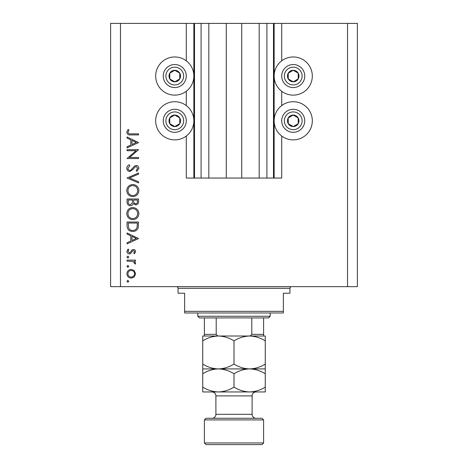 <?xml version="1.0" encoding="UTF-8"?>
<svg xmlns="http://www.w3.org/2000/svg" width="468" height="468" viewBox="0 0 468 468"><rect width="100%" height="100%" fill="white"/><g stroke="black" fill="none" stroke-linecap="round" stroke-linejoin="round"><path stroke-width="0.7" d="M226.266 178.062L226.266 23.4L186.287 23.4L186.287 60.828M186.287 91.272L186.287 105.581M186.287 136.024L186.287 178.062M281.713 178.056L186.287 178.056M194.512 23.4L194.512 178.062M201.094 23.4L201.094 178.062M208.827 23.4L208.827 178.062M226.266 23.4L241.734 23.4L241.734 178.062M273.488 178.062L273.488 23.4L241.734 23.4M259.173 23.4L259.173 178.062M266.906 23.4L266.906 178.062M273.488 23.4L274.143 23.4L274.143 178.062M347.525 23.4L347.525 286.65L357.4 286.65L357.4 23.4L281.713 23.4L281.713 60.828M281.713 91.272L281.713 105.581M281.713 136.024L281.713 178.062M281.713 23.4L274.143 23.4M293.231 56.967A19.083 19.083 0 0 0 274.143 76.05A19.083 19.083 0 0 0 293.231 95.133A19.083 19.083 0 0 0 312.32 76.05A19.083 19.083 0 0 0 293.231 56.967M293.231 101.714A19.083 19.083 0 0 1 312.32 120.802A19.083 19.083 0 0 1 293.231 139.885A19.083 19.083 0 0 1 274.143 120.802A19.083 19.083 0 0 1 293.231 101.714M174.769 95.133A19.083 19.083 0 0 1 155.68 76.05A19.083 19.083 0 0 1 174.769 56.967A19.083 19.083 0 0 1 193.851 76.05A19.083 19.083 0 0 1 174.769 95.133M174.769 139.885A19.083 19.083 0 0 0 193.851 120.802A19.083 19.083 0 0 0 174.769 101.714A19.083 19.083 0 0 0 155.68 120.802A19.083 19.083 0 0 0 174.769 139.885M136.1 150.702L127.056 150.702L127.056 149.666L138.575 149.666L129.507 157.494L138.575 157.494L138.575 158.529L127.056 158.529L136.1 150.702M129.876 171.522C127.945 171.288 126.904 170.188 126.758 168.228C126.898 166.59 127.735 165.426 129.279 164.73L129.858 165.701L127.939 168.228C127.986 169.539 128.636 170.293 129.893 170.487L131.022 170.071L134.427 166.111L136.182 165.467C137.861 165.649 138.756 166.59 138.867 168.304L136.919 171.37L136.211 170.44L137.686 168.188L136.229 166.503L134.737 167.257L133.591 168.808L129.876 171.522M127.056 178.016L138.575 172.996L138.575 174.102L129.496 177.945L138.575 181.783L138.575 182.889L127.056 178.016M126.758 190.587C127.074 186.89 129.074 184.866 132.76 184.515C136.457 184.825 138.493 186.82 138.867 190.494C138.569 194.243 136.557 196.285 132.818 196.624C129.115 196.297 127.097 194.284 126.758 190.587M126.758 213.619C127.074 209.927 129.074 207.903 132.76 207.546C136.457 207.862 138.493 209.851 138.867 213.531C138.569 217.275 136.557 219.316 132.818 219.656C129.115 219.328 127.097 217.316 126.758 213.619M127.056 232.947L138.575 238.557L127.056 243.869L127.056 242.746L130.748 241.043L130.748 235.825L127.056 234.076L127.056 232.947M126.91 281.303L127.869 280.344L128.829 281.303L127.869 282.262L126.91 281.303M347.525 286.65L110.6 286.65L110.6 23.4L120.475 23.4L120.475 286.65M186.287 23.4L120.475 23.4M131.239 269.416L134.222 270.568L135.621 273.774L134.234 276.974L131.239 278.127C128.577 277.887 127.132 276.436 126.91 273.774C127.126 271.118 128.571 269.662 131.239 269.416M126.91 266.391L127.869 265.432L128.829 266.391L127.869 267.351L126.91 266.391M127.056 261.15L127.056 260.114L135.468 260.114L135.468 261.15L134.234 261.15L135.621 263.203L135.328 264.098L134.433 263.531L134.585 263.004L132.772 261.331L127.056 261.15M126.91 257.09L127.869 256.125L128.829 257.09L127.869 258.049L126.91 257.09M133.409 249.485C134.761 249.567 135.492 250.275 135.621 251.608L134.421 253.767L133.702 253.065L134.585 251.608L133.45 250.515L132.69 250.801L130.642 253.521L129.338 253.913C127.834 253.773 127.027 252.954 126.91 251.445L128.045 249.04L128.829 249.725L127.939 251.392L129.297 252.878L130.098 252.597L132.116 249.865L133.409 249.485M132.666 231.467C128.957 231.25 127.091 229.291 127.056 225.588L127.056 222.019L138.575 222.019L138.159 227.998C137.106 230.332 135.275 231.49 132.666 231.467M127.056 202.1L127.056 198.982L138.575 198.982L138.575 201.234C138.703 203.369 137.75 204.592 135.72 204.89L133.269 203.557C132.789 204.972 131.806 205.709 130.326 205.774C128.197 205.511 127.109 204.288 127.056 202.1M127.056 136.966L138.575 142.582L127.056 147.894L127.056 146.771L130.748 145.068L130.748 139.85L127.056 138.095L127.056 136.966M127.939 132.274C128.361 133.608 129.349 134.141 130.911 133.866L138.575 133.866L138.575 134.901L130.794 134.901C128.489 135.217 127.144 134.322 126.758 132.216L128.086 129.437L128.975 130.046L127.939 132.274M131.233 277.097C133.263 276.904 134.38 275.798 134.585 273.774C134.38 271.744 133.263 270.639 131.233 270.451C129.209 270.639 128.109 271.744 127.939 273.774C128.109 275.798 129.209 276.91 131.233 277.097M131.929 240.499L136.328 238.469L131.929 236.387L131.929 240.499M137.393 223.055L128.238 223.055L128.53 227.664C129.267 229.519 130.648 230.437 132.672 230.437C134.848 230.426 136.317 229.414 137.065 227.401L137.393 223.055M132.818 218.62C135.819 218.304 137.446 216.625 137.686 213.578C137.416 210.547 135.778 208.88 132.766 208.582C129.782 208.898 128.173 210.565 127.939 213.578C128.162 216.643 129.788 218.322 132.818 218.62M137.393 201.421L137.393 200.017L133.702 200.017L133.702 200.714C133.491 202.428 134.158 203.475 135.697 203.855C136.948 203.609 137.51 202.796 137.393 201.421M132.52 200.702L132.52 200.017L128.238 200.017L128.238 201.492C128.033 203.258 128.729 204.34 130.326 204.744L132.38 202.86L132.52 200.702M132.818 195.589C135.819 195.273 137.446 193.588 137.686 190.546C137.416 187.51 135.778 185.843 132.766 185.55C129.782 185.866 128.173 187.528 127.939 190.546C128.162 193.606 129.788 195.291 132.818 195.589M131.929 144.524L136.328 142.494L131.929 140.406L131.929 144.524M171.955 81.075A5.756 5.756 0 0 0 179.718 73.107A5.756 5.756 0 0 0 169.744 73.236A5.756 5.756 0 0 0 171.955 81.075M172.329 80.402L174.845 81.806L179.794 78.864L179.718 73.107L174.693 70.294L169.744 73.236L169.82 78.993L172.329 80.402M180.396 66A11.519 11.519 0 0 1 184.819 81.678A11.519 11.519 0 0 1 169.141 86.1A11.519 11.519 0 0 1 164.718 70.422A11.519 11.519 0 0 1 180.396 66A11.519 11.519 0 0 0 164.718 70.422A11.519 11.519 0 0 0 169.141 86.1M169.82 78.993L174.845 81.806L179.794 78.864L179.718 73.107L174.693 70.294L169.744 73.242M290.417 81.075A5.756 5.756 0 0 0 298.18 73.107A5.756 5.756 0 0 0 288.206 73.236A5.756 5.756 0 0 0 290.417 81.075M290.792 80.402L293.307 81.806L298.256 78.864L298.18 73.107L293.155 70.294L288.206 73.236L288.282 78.993L290.792 80.402M298.859 66A11.519 11.519 0 0 1 303.282 81.678A11.519 11.519 0 0 1 287.604 86.1A11.519 11.519 0 0 1 283.181 70.422A11.519 11.519 0 0 1 298.859 66A11.519 11.519 0 0 0 283.181 70.422A11.519 11.519 0 0 0 287.604 86.1M288.282 78.993L293.307 81.806L298.256 78.864L298.18 73.107L293.155 70.294L288.206 73.242M290.417 125.828A5.756 5.756 0 0 0 298.18 117.86A5.756 5.756 0 0 0 288.206 117.989A5.756 5.756 0 0 0 290.417 125.828M290.792 125.155L293.307 126.559L298.256 123.616L298.18 117.86L293.155 115.046L288.206 117.989L288.282 123.745L290.792 125.155M298.859 110.752A11.519 11.519 0 0 1 303.282 126.43A11.519 11.519 0 0 1 287.604 130.853A11.519 11.519 0 0 1 283.181 115.175A11.519 11.519 0 0 1 298.859 110.752A11.519 11.519 0 0 0 283.181 115.175A11.519 11.519 0 0 0 287.604 130.853M293.307 126.559L298.256 123.616L298.18 117.86L293.155 115.046L288.206 117.989L288.282 123.745L293.307 126.559M171.955 125.828A5.756 5.756 0 0 0 179.718 117.86A5.756 5.756 0 0 0 169.744 117.989A5.756 5.756 0 0 0 171.955 125.828M172.329 125.155L174.845 126.559L179.794 123.616L179.718 117.86L174.693 115.046L169.744 117.989L169.82 123.745L172.329 125.155M180.396 110.752A11.519 11.519 0 0 1 184.819 126.43A11.519 11.519 0 0 1 169.141 130.853A11.519 11.519 0 0 1 164.718 115.175A11.519 11.519 0 0 1 180.396 110.752A11.519 11.519 0 0 0 164.718 115.175A11.519 11.519 0 0 0 169.141 130.853M174.845 126.559L179.794 123.616L179.718 117.86L174.693 115.046L169.744 117.989L169.82 123.745L174.845 126.559M176.413 286.65A1.644 1.644 0 0 1 178.062 288.294L178.062 293.231L184.638 293.231L184.638 311.331L283.362 311.331L283.362 293.231L289.938 293.231L289.938 288.294L178.062 288.294M291.587 286.65A1.644 1.644 0 0 0 289.938 288.294M283.362 311.331L283.362 312.975L184.638 312.975L184.638 311.331M263.619 317.912L216.204 317.912L216.204 334.363L204.387 334.363L204.387 336.012L204.387 317.912L199.45 317.912L197.8 316.263L270.2 316.263L268.55 317.912L263.613 317.912L263.613 335.498M216.204 317.912L204.381 317.912M270.2 316.263L270.2 312.975M197.8 316.263L197.8 312.975M263.613 336.012L204.387 336.012M248.344 336.012C249.935 336.182 251.088 335.632 251.796 334.363L263.613 334.363M251.796 317.912L251.796 334.363M216.204 334.363C216.906 335.626 218.053 336.176 219.656 336.012M206.031 418.275L261.969 418.275L263.613 419.919L204.387 419.919L206.031 418.275M263.613 442.956L261.969 444.6L206.031 444.6L204.387 442.956L263.613 442.956L263.613 419.919M256.049 418.275A3.949 3.949 0 0 1 252.1 414.326L252.1 395.899A3.949 3.949 0 0 1 256.049 391.95L202.738 391.95L202.738 373.751C207.605 370.726 212.817 369.117 218.369 368.913C212.881 368.731 207.669 367.117 202.738 364.081L202.738 340.844C207.605 337.82 212.817 336.211 218.369 336.012C223.862 336.194 229.068 337.808 234 340.844C238.867 337.82 244.08 336.211 249.631 336.012C255.119 336.194 260.331 337.808 265.262 340.844L265.262 336.012L202.738 336.012L202.738 340.844M211.951 418.275A3.949 3.949 0 0 0 215.9 414.326L215.9 395.899A3.949 3.949 0 0 0 211.951 391.95L218.369 391.95C212.881 391.763 207.669 390.154 202.738 387.112M204.387 442.956L204.387 419.919M249.631 368.919C244.138 368.731 238.932 367.117 234 364.081L234 340.844M265.262 368.913L249.631 368.913C255.119 369.1 260.331 370.714 265.262 373.751L265.262 364.081C260.395 367.105 255.183 368.714 249.631 368.913L202.738 368.913L202.738 373.751M265.262 364.081L265.262 340.844M234 364.081C229.133 367.105 223.92 368.714 218.369 368.913C223.862 369.1 229.068 370.714 234 373.751C238.867 370.726 244.08 369.117 249.631 368.913M202.738 364.081L202.738 368.913M249.631 391.95C255.183 391.751 260.395 390.136 265.262 387.112L265.262 391.95L249.631 391.95C244.138 391.763 238.932 390.154 234 387.112C229.133 390.136 223.92 391.751 218.369 391.95M234 387.112L234 373.751M265.262 387.112L265.262 373.751M193.857 23.4L193.857 178.062M170.428 83.801A8.886 8.886 0 0 0 182.52 80.391A8.886 8.886 0 0 0 179.109 68.299A8.886 8.886 0 0 0 167.017 71.709A8.886 8.886 0 0 0 170.428 83.801M288.891 83.801A8.886 8.886 0 0 0 300.982 80.391A8.886 8.886 0 0 0 297.572 68.299A8.886 8.886 0 0 0 285.48 71.709A8.886 8.886 0 0 0 288.891 83.801M288.891 128.554A8.886 8.886 0 0 0 300.982 125.143A8.886 8.886 0 0 0 297.572 113.051A8.886 8.886 0 0 0 285.48 116.462A8.886 8.886 0 0 0 288.891 128.554M170.428 128.554A8.886 8.886 0 0 0 182.52 125.143A8.886 8.886 0 0 0 179.109 113.051A8.886 8.886 0 0 0 167.017 116.462A8.886 8.886 0 0 0 170.428 128.554M215.9 414.326L252.1 414.326M252.1 395.899L215.9 395.899"/></g></svg>
